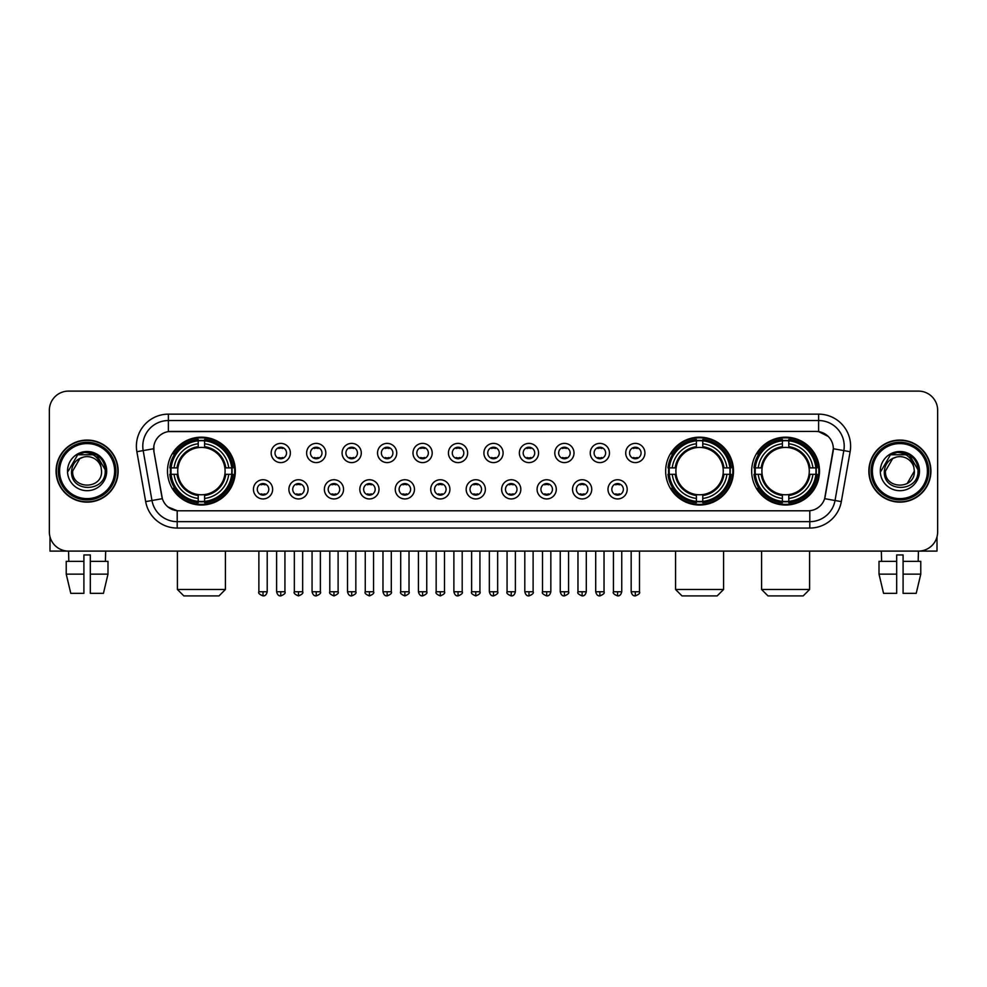 <?xml version="1.0" encoding="UTF-8"?>
<svg xmlns="http://www.w3.org/2000/svg" width="987" height="987" viewBox="0 0 987 987"><rect width="100%" height="100%" fill="white"/><g stroke="black" fill="none" stroke-linecap="round" stroke-linejoin="round"><path stroke-width="1.48" d="M665.657 471.095A33.916 33.916 0 0 0 699.573 505.023A33.916 33.916 0 0 0 733.489 471.095A33.916 33.916 0 0 0 699.573 437.179A33.916 33.916 0 0 0 665.657 471.095M751.675 471.095A33.916 33.916 0 0 0 785.59 505.023A33.916 33.916 0 0 0 819.506 471.095A33.916 33.916 0 0 0 785.59 437.179A33.916 33.916 0 0 0 751.675 471.095M167.494 471.095A33.916 33.916 0 0 0 201.41 505.023A33.916 33.916 0 0 0 235.325 471.095A33.916 33.916 0 0 0 201.41 437.179A33.916 33.916 0 0 0 167.494 471.095M272.646 489.342A9.599 9.599 0 0 1 263.035 498.941A9.599 9.599 0 0 1 253.437 489.342A9.599 9.599 0 0 1 263.035 479.744A9.599 9.599 0 0 1 272.646 489.342M257.286 489.342A5.762 5.762 0 0 0 263.035 495.104A5.762 5.762 0 0 0 268.797 489.342A5.762 5.762 0 0 0 263.035 483.581A5.762 5.762 0 0 0 257.286 489.342M308.092 489.342A9.599 9.599 0 0 1 298.493 498.941A9.599 9.599 0 0 1 288.895 489.342A9.599 9.599 0 0 1 298.493 479.744A9.599 9.599 0 0 1 308.092 489.342M292.732 489.342A5.762 5.762 0 0 0 298.493 495.104A5.762 5.762 0 0 0 304.255 489.342A5.762 5.762 0 0 0 298.493 483.581A5.762 5.762 0 0 0 292.732 489.342M343.55 489.342A9.599 9.599 0 0 1 333.951 498.941A9.599 9.599 0 0 1 324.353 489.342A9.599 9.599 0 0 1 333.951 479.744A9.599 9.599 0 0 1 343.55 489.342M328.19 489.342A5.762 5.762 0 0 0 333.951 495.104A5.762 5.762 0 0 0 339.713 489.342A5.762 5.762 0 0 0 333.951 483.581A5.762 5.762 0 0 0 328.19 489.342M379.008 489.342A9.599 9.599 0 0 1 369.409 498.941A9.599 9.599 0 0 1 359.811 489.342A9.599 9.599 0 0 1 369.409 479.744A9.599 9.599 0 0 1 379.008 489.342M363.648 489.342A5.762 5.762 0 0 0 369.409 495.104A5.762 5.762 0 0 0 375.171 489.342A5.762 5.762 0 0 0 369.409 483.581A5.762 5.762 0 0 0 363.648 489.342M414.466 489.342A9.599 9.599 0 0 1 404.867 498.941A9.599 9.599 0 0 1 395.256 489.342A9.599 9.599 0 0 1 404.867 479.744A9.599 9.599 0 0 1 414.466 489.342M399.106 489.342A5.762 5.762 0 0 0 404.867 495.104A5.762 5.762 0 0 0 410.617 489.342A5.762 5.762 0 0 0 404.867 483.581A5.762 5.762 0 0 0 399.106 489.342M449.912 489.342A9.599 9.599 0 0 1 440.313 498.941A9.599 9.599 0 0 1 430.714 489.342A9.599 9.599 0 0 1 440.313 479.744A9.599 9.599 0 0 1 449.912 489.342M434.551 489.342A5.762 5.762 0 0 0 440.313 495.104A5.762 5.762 0 0 0 446.075 489.342A5.762 5.762 0 0 0 440.313 483.581A5.762 5.762 0 0 0 434.551 489.342M485.37 489.342A9.599 9.599 0 0 1 475.771 498.941A9.599 9.599 0 0 1 466.172 489.342A9.599 9.599 0 0 1 475.771 479.744A9.599 9.599 0 0 1 485.37 489.342M470.009 489.342A5.762 5.762 0 0 0 475.771 495.104A5.762 5.762 0 0 0 481.533 489.342A5.762 5.762 0 0 0 475.771 483.581A5.762 5.762 0 0 0 470.009 489.342M520.828 489.342A9.599 9.599 0 0 1 511.229 498.941A9.599 9.599 0 0 1 501.63 489.342A9.599 9.599 0 0 1 511.229 479.744A9.599 9.599 0 0 1 520.828 489.342M505.467 489.342A5.762 5.762 0 0 0 511.229 495.104A5.762 5.762 0 0 0 516.991 489.342A5.762 5.762 0 0 0 511.229 483.581A5.762 5.762 0 0 0 505.467 489.342M556.286 489.342A9.599 9.599 0 0 1 546.687 498.941A9.599 9.599 0 0 1 537.088 489.342A9.599 9.599 0 0 1 546.687 479.744A9.599 9.599 0 0 1 556.286 489.342M540.925 489.342A5.762 5.762 0 0 0 546.687 495.104A5.762 5.762 0 0 0 552.449 489.342A5.762 5.762 0 0 0 546.687 483.581A5.762 5.762 0 0 0 540.925 489.342M591.744 489.342A9.599 9.599 0 0 1 582.133 498.941A9.599 9.599 0 0 1 572.534 489.342A9.599 9.599 0 0 1 582.133 479.744A9.599 9.599 0 0 1 591.744 489.342M576.383 489.342A5.762 5.762 0 0 0 582.133 495.104A5.762 5.762 0 0 0 587.894 489.342A5.762 5.762 0 0 0 582.133 483.581A5.762 5.762 0 0 0 576.383 489.342M627.189 489.342A9.599 9.599 0 0 1 617.591 498.941A9.599 9.599 0 0 1 607.992 489.342A9.599 9.599 0 0 1 617.591 479.744A9.599 9.599 0 0 1 627.189 489.342M611.829 489.342A5.762 5.762 0 0 0 617.591 495.104A5.762 5.762 0 0 0 623.352 489.342A5.762 5.762 0 0 0 617.591 483.581A5.762 5.762 0 0 0 611.829 489.342M290.363 452.984A9.599 9.599 0 0 1 280.764 462.595A9.599 9.599 0 0 1 271.166 452.984A9.599 9.599 0 0 1 280.764 443.385A9.599 9.599 0 0 1 290.363 452.984M275.003 452.984A5.762 5.762 0 0 0 280.764 458.745A5.762 5.762 0 0 0 286.526 452.984A5.762 5.762 0 0 0 280.764 447.234A5.762 5.762 0 0 0 275.003 452.984M325.821 452.984A9.599 9.599 0 0 1 316.222 462.595A9.599 9.599 0 0 1 306.624 452.984A9.599 9.599 0 0 1 316.222 443.385A9.599 9.599 0 0 1 325.821 452.984M310.461 452.984A5.762 5.762 0 0 0 316.222 458.745A5.762 5.762 0 0 0 321.984 452.984A5.762 5.762 0 0 0 316.222 447.234A5.762 5.762 0 0 0 310.461 452.984M361.279 452.984A9.599 9.599 0 0 1 351.68 462.595A9.599 9.599 0 0 1 342.082 452.984A9.599 9.599 0 0 1 351.68 443.385A9.599 9.599 0 0 1 361.279 452.984M345.919 452.984A5.762 5.762 0 0 0 351.68 458.745A5.762 5.762 0 0 0 357.442 452.984A5.762 5.762 0 0 0 351.68 447.234A5.762 5.762 0 0 0 345.919 452.984M396.737 452.984A9.599 9.599 0 0 1 387.138 462.595A9.599 9.599 0 0 1 377.54 452.984A9.599 9.599 0 0 1 387.138 443.385A9.599 9.599 0 0 1 396.737 452.984M381.377 452.984A5.762 5.762 0 0 0 387.138 458.745A5.762 5.762 0 0 0 392.9 452.984A5.762 5.762 0 0 0 387.138 447.234A5.762 5.762 0 0 0 381.377 452.984M432.195 452.984A9.599 9.599 0 0 1 422.584 462.595A9.599 9.599 0 0 1 412.985 452.984A9.599 9.599 0 0 1 422.584 443.385A9.599 9.599 0 0 1 432.195 452.984M416.835 452.984A5.762 5.762 0 0 0 422.584 458.745A5.762 5.762 0 0 0 428.346 452.984A5.762 5.762 0 0 0 422.584 447.234A5.762 5.762 0 0 0 416.835 452.984M467.641 452.984A9.599 9.599 0 0 1 458.042 462.595A9.599 9.599 0 0 1 448.443 452.984A9.599 9.599 0 0 1 458.042 443.385A9.599 9.599 0 0 1 467.641 452.984M452.28 452.984A5.762 5.762 0 0 0 458.042 458.745A5.762 5.762 0 0 0 463.804 452.984A5.762 5.762 0 0 0 458.042 447.234A5.762 5.762 0 0 0 452.28 452.984M503.099 452.984A9.599 9.599 0 0 1 493.5 462.595A9.599 9.599 0 0 1 483.901 452.984A9.599 9.599 0 0 1 493.5 443.385A9.599 9.599 0 0 1 503.099 452.984M487.738 452.984A5.762 5.762 0 0 0 493.5 458.745A5.762 5.762 0 0 0 499.262 452.984A5.762 5.762 0 0 0 493.5 447.234A5.762 5.762 0 0 0 487.738 452.984M538.557 452.984A9.599 9.599 0 0 1 528.958 462.595A9.599 9.599 0 0 1 519.359 452.984A9.599 9.599 0 0 1 528.958 443.385A9.599 9.599 0 0 1 538.557 452.984M523.196 452.984A5.762 5.762 0 0 0 528.958 458.745A5.762 5.762 0 0 0 534.72 452.984A5.762 5.762 0 0 0 528.958 447.234A5.762 5.762 0 0 0 523.196 452.984M574.015 452.984A9.599 9.599 0 0 1 564.416 462.595A9.599 9.599 0 0 1 554.805 452.984A9.599 9.599 0 0 1 564.416 443.385A9.599 9.599 0 0 1 574.015 452.984M558.654 452.984A5.762 5.762 0 0 0 564.416 458.745A5.762 5.762 0 0 0 570.165 452.984A5.762 5.762 0 0 0 564.416 447.234A5.762 5.762 0 0 0 558.654 452.984M609.46 452.984A9.599 9.599 0 0 1 599.862 462.595A9.599 9.599 0 0 1 590.263 452.984A9.599 9.599 0 0 1 599.862 443.385A9.599 9.599 0 0 1 609.46 452.984M594.1 452.984A5.762 5.762 0 0 0 599.862 458.745A5.762 5.762 0 0 0 605.623 452.984A5.762 5.762 0 0 0 599.862 447.234A5.762 5.762 0 0 0 594.1 452.984M644.918 452.984A9.599 9.599 0 0 1 635.32 462.595A9.599 9.599 0 0 1 625.721 452.984A9.599 9.599 0 0 1 635.32 443.385A9.599 9.599 0 0 1 644.918 452.984M629.558 452.984A5.762 5.762 0 0 0 635.32 458.745A5.762 5.762 0 0 0 641.081 452.984A5.762 5.762 0 0 0 635.32 447.234A5.762 5.762 0 0 0 629.558 452.984M145.681 501.618L136.872 451.701A32.003 32.003 0 0 1 168.382 414.145L818.618 414.145A32.003 32.003 0 0 1 850.128 451.701L841.319 501.618A32.003 32.003 0 0 1 809.809 528.057L177.191 528.057A32.003 32.003 0 0 1 145.681 501.618L151.973 500.508L143.177 450.59A25.6 25.6 0 0 1 168.382 420.536L818.618 420.536A25.6 25.6 0 0 1 843.823 450.59L835.027 500.508A25.6 25.6 0 0 1 809.809 521.654L177.191 521.654A25.6 25.6 0 0 1 151.973 500.508L162.361 498.669L153.935 451.701A17.285 17.285 0 0 1 170.948 431.418L816.052 431.418A17.285 17.285 0 0 1 833.065 451.701L825.169 496.498A17.285 17.285 0 0 1 808.156 510.785L178.844 510.785A17.285 17.285 0 0 1 161.831 496.498L153.935 451.701L153.861 446.136M170.541 474.303A31.041 31.041 0 0 1 170.541 467.9M754.71 474.303A31.041 31.041 0 0 1 754.71 467.9M668.705 474.303A31.041 31.041 0 0 1 668.705 467.9M56.074 471.095A31.041 31.041 0 0 0 87.115 502.136A31.041 31.041 0 0 0 118.144 471.095A31.041 31.041 0 0 0 87.115 440.066A31.041 31.041 0 0 0 56.074 471.095M868.856 471.095A31.041 31.041 0 0 0 899.885 502.136A31.041 31.041 0 0 0 930.926 471.095A31.041 31.041 0 0 0 899.885 440.066A31.041 31.041 0 0 0 868.856 471.095M168.382 414.145L168.382 431.615L816.052 431.418L818.618 431.615L828.266 436.476M808.156 510.785L178.844 510.785M177.191 528.057L177.191 510.698L167.963 506.923M850.128 451.701L833.336 448.74L824.638 498.669L841.319 501.618M937.65 410.296A19.197 19.197 0 0 0 918.453 391.099L68.547 391.099A19.197 19.197 0 0 0 49.35 410.296L49.35 531.894A19.197 19.197 0 0 0 68.547 551.104L918.453 551.104A19.197 19.197 0 0 0 937.65 531.894L937.65 410.296L937.65 531.894M49.35 410.296L49.35 531.894M918.453 391.099L68.547 391.099M68.831 561.344L68.547 551.104L918.453 551.104L918.169 561.344M49.992 536.817L49.992 551.104L124.226 551.104M66.228 561.344L66.228 574.138L70.78 593.335L66.228 574.138L66.228 561.344L83.907 561.344L83.907 554.941L90.31 554.941L90.31 561.344L107.99 561.344L107.99 574.138L103.438 593.335L107.99 574.138L90.31 574.138L90.31 561.344L90.31 593.335L103.438 593.335M105.671 551.104L105.387 561.344M83.907 561.344L83.907 593.335L70.78 593.335M66.228 574.138L83.907 574.138M114.628 471.095A27.525 27.525 0 0 0 87.115 443.582A27.525 27.525 0 0 0 59.59 471.095A27.525 27.525 0 0 0 87.115 498.62A27.525 27.525 0 0 0 114.628 471.095M115.911 471.095A28.796 28.796 0 0 0 87.115 442.299A28.796 28.796 0 0 0 58.307 471.095A28.796 28.796 0 0 0 87.115 499.903A28.796 28.796 0 0 0 115.911 471.095M117.823 471.095A30.72 30.72 0 0 0 87.115 440.387A30.72 30.72 0 0 0 56.395 471.095A30.72 30.72 0 0 0 87.115 501.815A30.72 30.72 0 0 0 117.823 471.095M101.056 467.258L101.575 471.095C102.463 489.762 71.755 489.762 72.643 471.095L79.873 458.573L83.525 457.092C76.357 459.041 72.372 463.705 71.57 471.095C70.028 493.105 105.868 492.538 105.214 471.095C105.325 465.025 103.067 460.004 98.453 456.031C94.258 452.971 89.583 451.762 84.45 452.428C93.913 453.169 99.44 458.116 101.056 467.258L101.575 471.095C102.463 489.762 71.755 489.762 72.643 471.095L79.873 458.573L83.525 457.092L79.873 458.573L72.643 471.095L79.873 458.573L83.525 457.092L79.873 458.573L72.643 471.095L79.873 458.573L83.525 457.092L79.873 458.573L72.643 471.095L79.873 458.573L83.525 457.092A14.46 14.46 0 0 1 101.056 467.258L101.575 471.095C102.463 489.762 71.755 489.762 72.643 471.095C71.755 489.762 102.463 489.762 101.575 471.095C102.463 489.762 71.755 489.762 72.643 471.095C71.755 489.762 102.463 489.762 101.575 471.095C102.463 489.762 71.755 489.762 72.643 471.095M67.523 471.095A19.58 19.58 0 0 0 87.115 490.687A19.58 19.58 0 0 0 106.695 471.095A19.58 19.58 0 0 0 87.115 451.515A19.58 19.58 0 0 0 67.523 471.095M84.45 452.428L77.677 454.76L68.251 471.095L77.677 454.76L96.541 454.76L105.967 471.095L96.541 454.76L77.677 454.76L68.251 471.095L77.677 454.76L96.541 454.76L105.967 471.095L96.541 454.76L77.677 454.76L68.251 471.095L77.677 454.76L96.541 454.76L105.967 471.095M219.015 595.901L183.816 595.901L177.413 589.498L225.406 589.498L219.015 595.901M204.605 501.396L204.605 502.679A31.744 31.744 0 0 0 232.994 474.303L231.711 474.303A30.461 30.461 0 0 1 204.605 501.396L204.605 498.435A27.525 27.525 0 0 0 228.737 474.303L224.876 474.303A23.676 23.676 0 0 0 204.605 447.642L204.605 440.807A30.461 30.461 0 0 1 231.711 467.9L232.994 467.9A31.744 31.744 0 0 0 204.605 439.523L204.605 440.807M171.121 474.303L169.826 474.303A31.744 31.744 0 0 0 198.214 502.679L198.214 501.396A30.461 30.461 0 0 1 171.121 474.303L174.082 474.303A27.525 27.525 0 0 0 198.214 498.435L198.214 494.561A23.676 23.676 0 0 0 224.876 474.303L225.813 474.303A24.613 24.613 0 0 1 204.605 495.511L204.605 498.435M198.214 440.807L198.214 439.523A31.744 31.744 0 0 0 169.826 467.9L171.121 467.9A30.461 30.461 0 0 1 198.214 440.807L198.214 443.768A27.525 27.525 0 0 0 174.082 467.9L177.944 467.9A23.676 23.676 0 0 0 198.214 494.561L198.214 495.511A24.613 24.613 0 0 1 177.006 474.303L174.082 474.303M171.183 474.303A30.4 30.4 0 0 1 171.183 467.9M204.605 440.868A30.4 30.4 0 0 0 198.214 440.868M231.637 467.9A30.4 30.4 0 0 1 231.637 474.303M231.711 467.9L228.737 467.9A27.525 27.525 0 0 0 204.605 443.768M228.737 474.303L231.711 474.303M198.214 498.435L198.214 501.396M224.876 467.9L228.737 467.9M204.605 494.598L204.605 495.511M198.214 494.561A23.676 23.676 0 0 1 177.944 474.303L177.006 474.303M204.605 501.334A30.4 30.4 0 0 1 198.214 501.334M174.082 467.9L171.121 467.9M198.214 447.592L198.214 443.768M204.605 447.642A23.676 23.676 0 0 0 177.944 467.9L177.006 467.9A24.613 24.613 0 0 1 198.214 446.692M204.605 447.604L204.605 446.692A24.613 24.613 0 0 1 225.813 467.9M174.785 453.823L172.972 453.823A33.274 33.274 0 0 1 234.684 471.095A33.274 33.274 0 0 1 172.972 488.38L174.785 488.38M717.179 595.901L681.98 595.901L675.577 589.498L723.57 589.498L717.179 595.901M702.781 501.396L702.781 502.679A31.744 31.744 0 0 0 731.157 474.303L729.874 474.303A30.461 30.461 0 0 1 702.781 501.396L702.781 498.435A27.525 27.525 0 0 0 726.913 474.303L723.039 474.303A23.676 23.676 0 0 0 702.781 447.642L702.781 440.807A30.461 30.461 0 0 1 729.874 467.9L731.157 467.9A31.744 31.744 0 0 0 702.781 439.523L702.781 440.807M669.285 474.303L667.989 474.303A31.744 31.744 0 0 0 696.378 502.679L696.378 501.396A30.461 30.461 0 0 1 669.285 474.303L672.246 474.303A27.525 27.525 0 0 0 696.378 498.435L696.378 494.561A23.676 23.676 0 0 0 723.039 474.303L723.989 474.303A24.613 24.613 0 0 1 702.781 495.511L702.781 498.435M696.378 440.807L696.378 439.523A31.744 31.744 0 0 0 667.989 467.9L669.285 467.9A30.461 30.461 0 0 1 696.378 440.807L696.378 443.768A27.525 27.525 0 0 0 672.246 467.9L676.107 467.9A23.676 23.676 0 0 0 696.378 494.561L696.378 495.511A24.613 24.613 0 0 1 675.17 474.303L672.246 474.303M669.346 474.303A30.4 30.4 0 0 1 669.346 467.9M702.781 440.868A30.4 30.4 0 0 0 696.378 440.868M729.8 467.9A30.4 30.4 0 0 1 729.8 474.303M729.874 467.9L726.913 467.9A27.525 27.525 0 0 0 702.781 443.768M726.913 474.303L729.874 474.303M696.378 498.435L696.378 501.396M723.039 467.9L726.913 467.9M702.781 494.598L702.781 495.511M696.378 494.561A23.676 23.676 0 0 1 676.107 474.303L675.17 474.303M702.781 501.334A30.4 30.4 0 0 1 696.378 501.334M672.246 467.9L669.285 467.9M696.378 447.592L696.378 443.768M702.781 447.642A23.676 23.676 0 0 0 676.107 467.9L675.17 467.9A24.613 24.613 0 0 1 696.378 446.692M702.781 447.604L702.781 446.692A24.613 24.613 0 0 1 723.989 467.9M672.949 453.823L671.135 453.823A33.274 33.274 0 0 1 732.86 471.095A33.274 33.274 0 0 1 671.135 488.38L672.949 488.38M803.184 595.901L767.985 595.901L761.594 589.498L809.587 589.498L803.184 595.901M788.786 501.396L788.786 502.679A31.744 31.744 0 0 0 817.174 474.303L815.879 474.303A30.461 30.461 0 0 1 788.786 501.396L788.786 498.435A27.525 27.525 0 0 0 812.918 474.303L809.056 474.303A23.676 23.676 0 0 0 788.786 447.642L788.786 440.807A30.461 30.461 0 0 1 815.879 467.9L817.174 467.9A31.744 31.744 0 0 0 788.786 439.523L788.786 440.807M755.289 474.303L754.006 474.303A31.744 31.744 0 0 0 782.395 502.679L782.395 501.396A30.461 30.461 0 0 1 755.289 474.303L758.263 474.303A27.525 27.525 0 0 0 782.395 498.435L782.395 494.561A23.676 23.676 0 0 0 809.056 474.303L809.994 474.303A24.613 24.613 0 0 1 788.786 495.511L788.786 498.435M782.395 440.807L782.395 439.523A31.744 31.744 0 0 0 754.006 467.9L755.289 467.9A30.461 30.461 0 0 1 782.395 440.807L782.395 443.768A27.525 27.525 0 0 0 758.263 467.9L762.124 467.9A23.676 23.676 0 0 0 782.395 494.561L782.395 495.511A24.613 24.613 0 0 1 761.187 474.303L758.263 474.303M755.363 474.303A30.4 30.4 0 0 1 755.363 467.9M788.786 440.868A30.4 30.4 0 0 0 782.395 440.868M815.817 467.9A30.4 30.4 0 0 1 815.817 474.303M815.879 467.9L812.918 467.9A27.525 27.525 0 0 0 788.786 443.768M812.918 474.303L815.879 474.303M782.395 498.435L782.395 501.396M809.056 467.9L812.918 467.9M788.786 494.598L788.786 495.511M782.395 494.561A23.676 23.676 0 0 1 762.124 474.303L761.187 474.303M788.786 501.334A30.4 30.4 0 0 1 782.395 501.334M758.263 467.9L755.289 467.9M782.395 447.592L782.395 443.768M788.786 447.642A23.676 23.676 0 0 0 762.124 467.9L761.187 467.9A24.613 24.613 0 0 1 782.395 446.692M788.786 447.604L788.786 446.692A24.613 24.613 0 0 1 809.994 467.9M758.966 453.823L757.152 453.823A33.274 33.274 0 0 1 818.865 471.095A33.274 33.274 0 0 1 757.152 488.38L758.966 488.38M278.852 458.424L278.852 457.512A4.91 4.91 0 0 0 282.689 457.512L282.689 458.424M282.689 447.555L282.689 448.468A4.91 4.91 0 0 0 278.852 448.468L278.852 447.555M314.31 458.424L314.31 457.512A4.91 4.91 0 0 0 318.147 457.512L318.147 458.424M318.147 447.555L318.147 448.468A4.91 4.91 0 0 0 314.31 448.468L314.31 447.555M349.756 458.424L349.756 457.512A4.91 4.91 0 0 0 353.605 457.512L353.605 458.424M353.605 447.555L353.605 448.468A4.91 4.91 0 0 0 349.756 448.468L349.756 447.555M385.214 458.424L385.214 457.512A4.91 4.91 0 0 0 389.051 457.512L389.051 458.424M389.051 447.555L389.051 448.468A4.91 4.91 0 0 0 385.214 448.468L385.214 447.555M420.672 458.424L420.672 457.512A4.91 4.91 0 0 0 424.509 457.512L424.509 458.424M424.509 447.555L424.509 448.468A4.91 4.91 0 0 0 420.672 448.468L420.672 447.555M456.13 458.424L456.13 457.512A4.91 4.91 0 0 0 459.967 457.512L459.967 458.424M459.967 447.555L459.967 448.468A4.91 4.91 0 0 0 456.13 448.468L456.13 447.555M491.575 458.424L491.575 457.512A4.91 4.91 0 0 0 495.425 457.512L495.425 458.424M495.425 447.555L495.425 448.468A4.91 4.91 0 0 0 491.575 448.468L491.575 447.555M527.033 458.424L527.033 457.512A4.91 4.91 0 0 0 530.87 457.512L530.87 458.424M530.87 447.555L530.87 448.468A4.91 4.91 0 0 0 527.033 448.468L527.033 447.555M562.491 458.424L562.491 457.512A4.91 4.91 0 0 0 566.328 457.512L566.328 458.424M566.328 447.555L566.328 448.468A4.91 4.91 0 0 0 562.491 448.468L562.491 447.555M597.949 458.424L597.949 457.512A4.91 4.91 0 0 0 601.786 457.512L601.786 458.424M601.786 447.555L601.786 448.468A4.91 4.91 0 0 0 597.949 448.468L597.949 447.555M633.395 458.424L633.395 457.512A4.91 4.91 0 0 0 637.244 457.512L637.244 458.424M637.244 447.555L637.244 448.468A4.91 4.91 0 0 0 633.395 448.468L633.395 447.555M261.123 494.771L261.123 493.858A4.91 4.91 0 0 0 264.96 493.858L264.96 494.771M264.96 483.914L264.96 484.827A4.91 4.91 0 0 0 261.123 484.827L261.123 483.914M296.581 494.771L296.581 493.858A4.91 4.91 0 0 0 300.418 493.858L300.418 494.771M300.418 483.914L300.418 484.827A4.91 4.91 0 0 0 296.581 484.827L296.581 483.914M332.027 494.771L332.027 493.858A4.91 4.91 0 0 0 335.876 493.858L335.876 494.771M335.876 483.914L335.876 484.827A4.91 4.91 0 0 0 332.027 484.827L332.027 483.914M367.485 494.771L367.485 493.858A4.91 4.91 0 0 0 371.322 493.858L371.322 494.771M371.322 483.914L371.322 484.827A4.91 4.91 0 0 0 367.485 484.827L367.485 483.914M402.943 494.771L402.943 493.858A4.91 4.91 0 0 0 406.78 493.858L406.78 494.771M406.78 483.914L406.78 484.827A4.91 4.91 0 0 0 402.943 484.827L402.943 483.914M438.401 494.771L438.401 493.858A4.91 4.91 0 0 0 442.238 493.858L442.238 494.771M442.238 483.914L442.238 484.827A4.91 4.91 0 0 0 438.401 484.827L438.401 483.914M473.846 494.771L473.846 493.858A4.91 4.91 0 0 0 477.696 493.858L477.696 494.771M477.696 483.914L477.696 484.827A4.91 4.91 0 0 0 473.846 484.827L473.846 483.914M509.304 494.771L509.304 493.858A4.91 4.91 0 0 0 513.154 493.858L513.154 494.771M513.154 483.914L513.154 484.827A4.91 4.91 0 0 0 509.304 484.827L509.304 483.914M544.762 494.771L544.762 493.858A4.91 4.91 0 0 0 548.599 493.858L548.599 494.771M548.599 483.914L548.599 484.827A4.91 4.91 0 0 0 544.762 484.827L544.762 483.914M580.22 494.771L580.22 493.858A4.91 4.91 0 0 0 584.057 493.858L584.057 494.771M584.057 483.914L584.057 484.827A4.91 4.91 0 0 0 580.22 484.827L580.22 483.914M615.678 494.771L615.678 493.858A4.91 4.91 0 0 0 619.515 493.858L619.515 494.771M619.515 483.914L619.515 484.827A4.91 4.91 0 0 0 615.678 484.827L615.678 483.914M937.008 536.817L937.008 551.104L862.774 551.104M896.689 561.344L896.689 574.138L879.01 574.138L883.562 593.335L879.01 574.138L879.01 561.344L896.689 561.344L896.689 554.941L903.093 554.941L903.093 561.344L920.772 561.344L920.772 574.138L916.22 593.335L920.772 574.138L903.093 574.138L903.093 561.344M896.689 574.138L896.689 593.335L883.562 593.335M916.22 593.335L903.093 593.335L903.093 574.138M881.329 551.104L881.613 561.344M927.41 471.095A27.525 27.525 0 0 0 899.885 443.582A27.525 27.525 0 0 0 872.372 471.095A27.525 27.525 0 0 0 899.885 498.62A27.525 27.525 0 0 0 927.41 471.095M928.693 471.095A28.796 28.796 0 0 0 899.885 442.299A28.796 28.796 0 0 0 871.089 471.095A28.796 28.796 0 0 0 899.885 499.903A28.796 28.796 0 0 0 928.693 471.095M930.605 471.095A30.72 30.72 0 0 0 899.885 440.387A30.72 30.72 0 0 0 869.177 471.095A30.72 30.72 0 0 0 899.885 501.815A30.72 30.72 0 0 0 930.605 471.095M913.839 467.258L914.357 471.095L913.839 467.258L914.357 471.095L913.839 467.258L914.357 471.095L913.839 467.258L914.357 471.095L913.839 467.258L914.357 471.095L907.127 483.63L914.357 471.095C915.245 489.762 884.537 489.762 885.425 471.095L892.655 458.573L896.307 457.092C889.139 459.041 885.154 463.705 884.352 471.095C882.81 493.105 918.65 492.538 917.996 471.095C918.107 465.025 915.85 460.004 911.235 456.031C907.041 452.971 902.365 451.762 897.232 452.428C906.695 453.169 912.222 458.116 913.839 467.258L914.357 471.095L907.127 483.63L914.357 471.095C915.245 489.762 884.537 489.762 885.425 471.095L892.655 458.573L896.307 457.092L892.655 458.573L885.425 471.095L892.655 458.573L896.307 457.092L892.655 458.573L885.425 471.095L892.655 458.573L896.307 457.092L892.655 458.573L885.425 471.095L892.655 458.573L896.307 457.092L892.655 458.573L885.425 471.095L892.655 458.573L896.307 457.092A14.46 14.46 0 0 1 913.839 467.258L914.357 471.095C915.245 489.762 884.537 489.762 885.425 471.095C884.537 489.762 915.245 489.762 914.357 471.095C915.245 489.762 884.537 489.762 885.425 471.095M880.305 471.095A19.58 19.58 0 0 0 899.885 490.687A19.58 19.58 0 0 0 919.477 471.095A19.58 19.58 0 0 0 899.885 451.515A19.58 19.58 0 0 0 880.305 471.095M881.033 471.095L890.459 454.76L909.323 454.76L918.749 471.095L909.323 454.76L890.459 454.76L881.033 471.095L890.459 454.76L909.323 454.76L918.749 471.095L909.323 454.76L890.459 454.76L881.033 471.095L890.459 454.76L909.323 454.76L918.749 471.095L909.323 454.76L890.459 454.76L881.033 471.095L890.459 454.76L909.323 454.76L918.749 471.095L909.323 454.76L890.459 454.76L881.033 471.095L890.459 454.76L897.232 452.428L890.459 454.76L881.033 471.095L890.459 454.76L897.232 452.428L890.459 454.76L881.033 471.095L890.459 454.76L909.323 454.76L918.749 471.095L909.323 454.76M818.618 414.145L818.618 431.615M136.872 451.701L143.177 450.59A25.6 25.6 0 0 1 142.782 446.136M143.177 450.59L153.664 448.74M809.809 510.698L809.809 528.057M204.605 494.561A23.676 23.676 0 0 0 224.876 474.303M198.214 501.618A30.683 30.683 0 0 0 204.605 501.618M231.933 474.303A30.683 30.683 0 0 0 231.933 467.9M204.605 440.584A30.683 30.683 0 0 0 198.214 440.584M702.781 494.561A23.676 23.676 0 0 0 723.039 474.303M696.378 501.618A30.683 30.683 0 0 0 702.781 501.618M730.096 474.303A30.683 30.683 0 0 0 730.096 467.9M702.781 440.584A30.683 30.683 0 0 0 696.378 440.584M788.786 494.561A23.676 23.676 0 0 0 809.056 474.303M782.395 501.618A30.683 30.683 0 0 0 788.786 501.618M816.113 474.303A30.683 30.683 0 0 0 816.113 467.9M788.786 440.584A30.683 30.683 0 0 0 782.395 440.584M280.764 591.744L276.607 591.744C277.335 594.705 278.716 596.086 280.764 595.901L280.764 591.744L284.935 591.744L284.935 551.104M316.222 591.744L312.065 591.744C312.793 594.705 314.174 596.086 316.222 595.901L316.222 591.744L320.38 591.744L320.38 551.104M351.68 591.744L347.523 591.744C348.251 594.705 349.632 596.086 351.68 595.901L351.68 591.744L355.838 591.744L355.838 551.104M387.138 591.744L382.968 591.744C383.696 594.705 385.09 596.086 387.138 595.901L387.138 591.744L391.296 591.744L391.296 551.104M422.584 591.744L418.426 591.744C419.154 594.705 420.548 596.086 422.584 595.901L422.584 591.744L426.754 591.744L426.754 551.104M458.042 591.744L453.884 591.744C454.612 594.705 455.994 596.086 458.042 595.901L458.042 591.744L462.2 591.744L462.2 551.104M493.5 591.744L489.342 591.744C490.07 594.705 491.452 596.086 493.5 595.901L493.5 591.744L497.658 591.744L497.658 551.104M528.958 591.744L524.8 591.744C525.516 594.705 526.91 596.086 528.958 595.901L528.958 591.744L533.116 591.744L533.116 551.104M564.416 591.744L560.246 591.744C560.974 594.705 562.368 596.086 564.416 595.901L564.416 591.744L568.574 591.744L568.574 551.104M599.862 591.744L595.704 591.744C596.432 594.705 597.814 596.086 599.862 595.901L599.862 591.744L604.032 591.744L604.032 551.104M635.32 591.744L631.162 591.744C631.89 594.705 633.272 596.086 635.32 595.901L635.32 591.744L639.477 591.744L639.477 551.104M263.035 591.744L258.878 591.744C258.039 593.064 259.421 594.458 263.035 595.901L263.035 591.744L267.206 591.744L267.206 551.104M298.493 591.744L294.336 591.744C293.497 593.064 294.879 594.458 298.493 595.901L298.493 591.744L302.651 591.744L302.651 551.104M333.951 591.744L329.794 591.744C328.942 593.064 330.337 594.458 333.951 595.901L333.951 591.744L338.109 591.744L338.109 551.104M369.409 591.744L365.252 591.744C364.4 593.064 365.795 594.458 369.409 595.901L369.409 591.744L373.567 591.744L373.567 551.104M404.867 591.744L400.697 591.744C399.858 593.064 401.24 594.458 404.867 595.901L404.867 591.744L409.025 591.744L409.025 551.104M440.313 591.744L436.155 591.744C435.316 593.064 436.698 594.458 440.313 595.901L440.313 591.744L444.483 591.744L444.483 551.104M475.771 591.744L471.613 591.744C470.774 593.064 472.156 594.458 475.771 595.901L475.771 591.744L479.929 591.744L479.929 551.104M511.229 591.744L507.071 591.744C506.22 593.064 507.614 594.458 511.229 595.901L511.229 591.744L515.387 591.744L515.387 551.104M546.687 591.744L542.517 591.744C541.678 593.064 543.06 594.458 546.687 595.901L546.687 591.744L550.845 591.744L550.845 551.104M582.133 591.744L577.975 591.744C577.136 593.064 578.518 594.458 582.133 595.901L582.133 591.744L586.303 591.744L586.303 551.104M617.591 591.744L613.433 591.744C612.594 593.064 613.976 594.458 617.591 595.901L617.591 591.744L621.748 591.744L621.748 551.104M225.406 551.104L225.406 589.498M177.413 551.104L177.413 589.498M723.57 551.104L723.57 589.498M675.577 551.104L675.577 589.498M809.587 551.104L809.587 589.498M761.594 551.104L761.594 589.498M276.607 591.744L276.607 551.104M284.935 591.744C285.774 593.064 284.392 594.458 280.764 595.901M312.065 591.744L312.065 551.104M320.38 591.744C321.231 593.064 319.837 594.458 316.222 595.901M347.523 591.744L347.523 551.104M355.838 591.744C356.677 593.064 355.295 594.458 351.68 595.901M382.968 591.744L382.968 551.104M391.296 591.744C392.135 593.064 390.753 594.458 387.138 595.901M418.426 591.744L418.426 551.104M426.754 591.744C427.593 593.064 426.211 594.458 422.584 595.901M453.884 591.744L453.884 551.104M462.2 591.744C463.051 593.064 461.657 594.458 458.042 595.901M489.342 591.744L489.342 551.104M497.658 591.744C498.509 593.064 497.115 594.458 493.5 595.901M524.8 591.744L524.8 551.104M533.116 591.744C533.955 593.064 532.573 594.458 528.958 595.901M560.246 591.744L560.246 551.104M568.574 591.744C569.413 593.064 568.031 594.458 564.416 595.901M595.704 591.744L595.704 551.104M604.032 591.744C604.871 593.064 603.489 594.458 599.862 595.901M631.162 591.744L631.162 551.104M639.477 591.744C640.329 593.064 638.934 594.458 635.32 595.901M258.878 591.744L258.878 551.104M267.206 591.744C266.478 594.705 265.084 596.086 263.035 595.901M294.336 591.744L294.336 551.104M302.651 591.744C303.502 593.064 302.108 594.458 298.493 595.901M329.794 591.744L329.794 551.104M338.109 591.744C338.96 593.064 337.566 594.458 333.951 595.901M365.252 591.744L365.252 551.104M373.567 591.744C374.406 593.064 373.024 594.458 369.409 595.901M400.697 591.744L400.697 551.104M409.025 591.744C409.864 593.064 408.482 594.458 404.867 595.901M436.155 591.744L436.155 551.104M444.483 591.744C445.322 593.064 443.94 594.458 440.313 595.901M471.613 591.744L471.613 551.104M479.929 591.744C480.78 593.064 479.386 594.458 475.771 595.901M507.071 591.744L507.071 551.104M515.387 591.744C514.659 594.705 513.277 596.086 511.229 595.901M542.517 591.744L542.517 551.104M550.845 591.744C550.117 594.705 548.735 596.086 546.687 595.901M577.975 591.744L577.975 551.104M586.303 591.744C585.575 594.705 584.181 596.086 582.133 595.901M613.433 591.744L613.433 551.104M621.748 591.744C621.033 594.705 619.639 596.086 617.591 595.901"/></g></svg>
